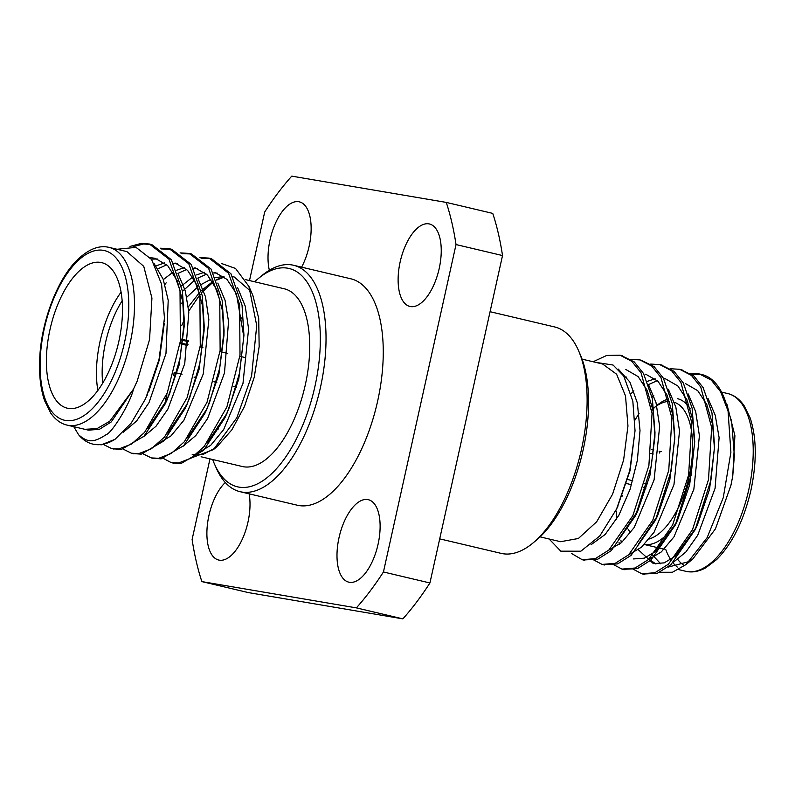 <?xml version="1.0" encoding="UTF-8"?>
<svg xmlns="http://www.w3.org/2000/svg" width="795" height="795" viewBox="0 0 795 795"><rect width="100%" height="100%" fill="white"/><g stroke="black" fill="none" stroke-linecap="round" stroke-linejoin="round"><path stroke-width="1.19" d="M578.502 350.555L580.27 354.6A112.174 52.321 103.3 0 1 583.162 449.801A112.174 52.321 103.3 0 1 536.436 540.123L533.048 542.945A116.328 54.249 -76.7 0 0 581.503 449.284A116.328 54.249 -76.7 0 0 578.502 350.555A116.328 54.249 -76.7 0 0 554.681 326.964L490.068 311.7M439.715 538.861L501.188 553.38A116.328 54.249 -76.7 0 0 533.048 542.945M212.692 459.52A112.174 52.321 -76.7 0 0 214.501 464.061A112.174 52.321 -76.7 0 0 285.137 457.831A112.174 52.321 -76.7 0 0 318.706 315.724A112.174 52.321 -76.7 0 0 258.335 278.538A112.174 52.321 -76.7 0 0 254.688 281.798M258.335 278.538L261.734 275.716A116.328 54.249 103.3 0 1 293.594 265.272A116.328 54.249 103.3 0 1 319.64 390.961A116.328 54.249 103.3 0 1 240.09 491.698A116.328 54.249 103.3 0 1 216.28 468.106L214.501 464.061M187.908 341.582L186.696 344.384L182.939 343.49M188.365 340.856A19.527 9.103 103.3 0 0 188.266 340.757L183.367 339.594M183.049 339.525L180.644 338.948M182.572 343.41L180.157 342.834M180.535 339.833L182.949 340.409M183.277 340.479L188.286 341.671M182.83 344.384L187.55 345.497L187.968 344.533M180.038 343.718L182.452 344.295M173.489 374.693L174.572 372.477M173.24 375.538L174.453 375.826L175.774 372.766M187.55 345.497A15.373 7.165 -76.7 0 0 186.696 344.384M174.453 375.826A19.527 9.103 103.3 0 1 173.598 374.723M122.152 300.818A70.626 32.943 -76.7 0 0 102.694 383.19M97.865 390.454A74.78 34.881 103.3 0 1 121.079 292.163M110.048 368.761A74.78 34.881 -76.7 0 0 101.631 262.618A74.78 34.881 -76.7 0 0 50.492 327.371A74.78 34.881 -76.7 0 0 67.237 408.173A74.78 34.881 -76.7 0 0 110.048 368.761M109.004 247.374A91.306 42.582 103.3 0 1 119.29 376.979A91.306 42.582 103.3 0 1 67.019 425.096C60.808 423.675 55.382 419.68 50.741 413.102L44.659 400.829C40.525 388.964 38.885 374.594 39.75 357.72C41.469 320.335 58.095 277.733 78.158 259.071C89.129 248.915 99.415 245.019 109.004 247.374L126.912 251.608L143.756 266.365L151.934 298.085L149.559 339.535L137.157 381.193L133.441 389.212L111.23 421.946L99.315 429.37L88.384 430.135L84.906 429.31L96.99 428.624L109.74 421.261L133.441 389.212C130.211 403.502 111.807 433.156 106.232 434.627C94.247 442.328 88.255 443.312 78.626 434.786L73.776 426.696M129.992 246.42L141.132 243.429L149.44 244.025L168.947 259.15L180.018 290.553L180.395 341.045L167.278 392.899L144.62 432.341L131.503 444.077L118.952 448.907L111.628 448.539L103.37 444.475M160.232 248.199L169.255 248.706L188.793 263.811L199.893 295.253L200.261 345.736L187.143 397.599L164.495 437.041L151.378 448.768L138.827 453.597L131.513 453.239L123.245 449.165M180.097 252.889L189.17 253.416L208.678 268.531L219.758 299.944L220.136 350.426L207.018 402.29L184.361 441.732L171.243 453.458L158.692 458.298L151.348 457.92L143.11 453.866M199.972 257.59L209.025 258.107L228.543 273.222L239.633 304.634L240.001 355.127L226.883 406.98L204.236 446.422L191.118 458.159L178.567 462.988L171.263 462.63L161.922 457.672M154.051 263.433L163.204 279.303L168.212 300.331L165.976 353.536L148.993 402.638L136.641 420.972L123.414 432.162M151.318 259.1L157.629 259.021M178.09 273.728L185.324 290.96L188.812 312.187L184.748 363.573L167.854 409.167L156.049 426.2L143.507 436.743M158.036 268.75L166.801 264.765M173.638 263.572L177.494 263.711M197.955 278.409L205.488 296.744L208.846 319.51L203.242 374.048L183.913 420.227L170.965 435.918L157.897 443.789M177.971 273.401L186.666 269.455M193.503 268.253L197.349 268.402M217.82 283.099L225.064 300.331L228.543 321.538L224.488 372.944L207.594 418.558L195.789 435.581L183.248 446.134M182.472 291.368L194.646 280.178M197.836 278.091L206.551 274.156M213.378 272.953L217.234 273.102M237.685 287.8L245.228 306.135L248.596 328.892L242.982 383.438L223.643 429.618L210.705 445.309L197.637 453.18M165.648 402.687L165.718 398.176M221.686 263.572L235.519 268.432L248.934 286.439L256.725 325.572L251.588 375.965L236.86 417.743L213.487 449.572L191.625 457.831M164.227 323.754L159.388 359.747L148.615 391.995M150.255 257.669L155.164 258.286L167.695 265.639L177.275 280.814L182.741 301.464L184.162 326.447L179.133 365.004L167.308 399.289L147.86 428.366M156.059 265.888L164.595 262.887M175.039 262.986L187.58 270.34L197.15 285.514L202.616 306.135L204.047 331.137L199.008 369.705L187.183 403.979L167.685 433.116M163.313 279.602L172.893 272.268M176.748 270.191L184.47 267.577M194.914 267.686L207.455 275.04L217.035 290.205L222.501 310.835L223.922 335.838L218.893 374.405L207.068 408.68L187.521 437.856M181.469 285.962L192.778 276.968M196.623 274.901L204.355 272.278M214.799 272.377L226.963 279.363L236.403 293.703L243.846 337M201.075 258.335L211.44 258.673L230.957 273.788L242.038 305.21L243.946 335.351L238.768 379.096L226.943 413.38L207.366 442.586M188.306 306.88L199.605 292.431M201.334 290.662L212.653 281.659M216.488 279.592L224.23 276.968M93.512 444.246L101.492 444.783L115.037 439.307L131.225 423.069L145.584 398.722L159.02 359.469L164.456 318.02L161.584 284.213L151.607 259.518L136.005 247.364L117.054 249.272M133.073 246.698L143.547 243.995L151.795 244.582L171.332 259.687L182.433 291.129L184.331 321.269L179.988 358.654L169.683 393.475L165.141 403.979L143.975 436.266L121.367 449.473L112.82 448.778M161.335 248.944L171.72 249.292L191.227 264.417L202.298 295.82L204.206 325.96L199.863 363.355L189.558 398.166L185.016 408.67L163.85 440.957L141.232 454.174L132.695 453.478M181.2 253.635L191.545 253.973L211.082 269.078L222.173 300.51L224.071 330.65L219.728 368.045L209.423 402.856L204.881 413.37L183.715 445.647L161.107 458.864L152.561 458.168M164.933 284.441L166.165 282.851M243.946 335.351L239.603 372.746L229.298 407.557L224.756 418.061L203.59 450.348L180.972 463.555L172.436 462.869M149.828 426.349L149.748 425.842M223.534 276.451L215.674 277.654M211.003 279.234L201.205 284.501M197.746 286.995L186.795 297.191M182.79 301.852L181.528 303.452M224.329 277.048L216.677 280.049M213.04 282.275L201.711 292.5M200.151 294.309L188.723 311.133M184.192 319.988L181.747 325.483M217.204 446.462L231.812 429.886L244.453 406.543L254.241 377.267L259.16 346.63L258.703 318.258L252.88 295.482M250.872 291.368L234.187 276.968L232.706 276.67M201.095 456.777L242.266 466.506A91.306 42.582 -76.7 0 0 294.538 418.379A91.306 42.582 -76.7 0 0 284.262 288.784L245.407 279.602M242.545 316.748A91.306 42.582 -76.7 0 0 241.233 318.865M217.89 426.289A91.306 42.582 -76.7 0 0 218.287 429.022M166.781 394.131L166.781 400.382M170.836 428.803L171.064 429.548M192.201 454.651L203.49 454.213L215.425 447.883M115.037 439.307A103.867 48.445 103.3 0 1 92.826 444.097A103.867 48.445 103.3 0 1 78.626 434.786M627.762 479.534L632.74 480.707M644.685 483.529L647.09 484.105M645.967 488.041L643.553 487.464M647.11 484.026L644.705 483.459M659.611 453.021L659.969 451.391L659.105 451.182M653.768 449.93L651.363 449.354M653.778 449.841L651.373 449.274L653.778 449.851M659.949 451.481A19.527 9.103 103.3 0 1 661.182 451.59L661.122 451.59M650.857 453.438L653.271 454.015M674.369 402.27A70.626 32.943 103.3 0 1 689.215 476.125A70.626 32.943 103.3 0 1 649.177 538.98M642.628 539.686A70.626 32.943 103.3 0 1 641.774 539.576M630.544 532.69A70.626 32.943 103.3 0 1 628.229 529.371M627.732 528.516A70.626 32.943 103.3 0 1 626.907 526.966M651.711 409.842A70.626 32.943 103.3 0 1 652.735 408.928M656.759 405.559L653.838 407.984A70.626 32.943 103.3 0 1 669.489 401.445M690.239 408.938A74.78 34.881 -76.7 0 0 677.459 398.663M668.605 398.921A74.78 34.881 -76.7 0 0 656.978 405.371M655.259 406.871A74.78 34.881 -76.7 0 0 653.868 408.193M652.794 409.276A74.78 34.881 -76.7 0 0 651.771 410.369M622.227 495.593A74.78 34.881 -76.7 0 0 622.217 496.12M644.347 544.466A74.78 34.881 -76.7 0 0 676.396 522.613L655.358 551.551L644.258 558.179L633.526 558.935M703.555 375.3L701.856 374.544L690.229 374.425M651.95 405.142L651.264 406.136M620.309 537.132L620.398 537.639M620.865 540.193L621.392 542.687M643.066 574.06L657.366 573.284L670.841 564.738L695.138 529.748L710.909 480.24L714.596 446.552L711.982 412.923L703.138 387.602L693.876 376.005L680.878 369.615M623.191 569.359L637.501 568.584L650.966 560.048L675.273 525.058L691.034 475.539L694.721 441.861L692.117 408.233L683.273 382.902L674.001 371.305L661.003 364.915M603.326 564.669L617.626 563.894L631.101 555.347L655.398 520.357L671.169 470.849L674.856 437.171L672.242 403.542L663.398 378.211L654.136 366.624L641.138 360.224M583.451 559.978L597.76 559.193L611.226 550.657L635.533 515.667L651.294 466.148L654.981 432.47L652.377 398.842L643.533 373.521L634.261 361.924L621.263 355.534M726.978 404.546L734.908 435.66L732.742 476.096L734.351 455.624L731.658 421.38L723.221 395.622A103.867 48.445 -76.7 0 0 701.955 374.564A103.867 48.445 -76.7 0 0 701.856 374.544M724.156 397.888L718.312 388.04M690.457 373.461L699.53 373.988L711.336 380.129L720.598 391.726L728.051 410.916L730.893 452.305L723.291 497.581L707.162 537.609L686.105 564.52L692.882 558.875L715.45 528.874L730.923 485.347L732.742 476.096L734.351 455.624M638.315 549.762L653.391 563.625L664.133 562.88L675.233 556.252L696.281 527.274M695.138 529.748L697.354 525.048L709.547 489.352L714.596 446.552M714.506 449.284L712.608 424.46L706.765 404.416L697.742 390.683L685.439 383.578M653.768 395.542L652.039 397.222M639.061 413.43L634.957 420.088M675.273 525.058L677.479 520.357L689.672 484.662L694.721 441.861M694.631 444.594L692.733 419.77L686.9 399.736L677.867 385.982L665.574 378.877L663.557 378.5M655.11 378.748L647.289 381.371M633.893 390.852L631.091 393.624M638.365 544.257L657.614 515.657L669.807 479.961L674.856 437.171M674.766 439.844L672.858 415.04L667.015 395.016L657.992 381.282L645.699 374.187M626.669 377.049L624.9 377.993M618.48 539.586L637.739 510.966L649.942 475.271L654.851 437.638M654.901 435.173L652.993 410.359L647.15 390.325L638.127 376.591L625.834 369.486M617.248 507.588L630.067 470.57L635.036 430.751M549.126 539L560.803 551.173L580.847 551.203L599.827 535.919L616.582 509.009L629.769 470.59L635.036 430.771L632.84 401.207L623.707 375.985L613.104 365.044L595.584 362.331M648.949 559.124L655.945 564.023M673.753 561.976L685.926 551.929L697.702 535.274L715.073 488.329L719.107 437.628L715.271 415.338L708.116 398.663M648.342 559.67L661.331 551.909L673.971 536.883L693.856 489.273L699.411 435.72L695.714 411.8L688.261 394.002M657.306 380.626L648.521 384.601M628.487 554.96L641.466 547.198L654.106 532.173L673.971 484.582L679.526 431.059L675.849 407.139L668.406 389.331M608.622 550.259L621.601 542.498L634.231 527.463L654.096 479.892L659.651 426.388L655.974 402.479L648.531 384.651M591.003 544.754L605.174 534.469L618.808 515.369L630.137 489.154L637.381 460.245L640.015 430.572L637.351 402.976L629.869 382.017L618.252 369.069M686.105 564.52L672.421 572.261L659.721 572.291M616.324 511.115L616.334 519.632M619.057 542.448L619.494 544.267M632.532 568.832L641.863 573.811L654.961 572.708L668.426 564.172L692.505 529.649L708.494 479.663L711.664 427.501L700.733 387.026L691.461 375.439L679.675 369.297L670.582 368.761M612.657 564.142L621.968 569.111L635.086 568.018L648.561 559.471L672.64 524.958L688.619 474.973L691.799 422.811L680.858 382.335L671.596 370.748L659.81 364.607L650.717 364.07M592.792 559.442L602.113 564.42L615.221 563.317L628.686 554.781L652.765 520.258L668.754 470.282L671.924 418.11L660.993 377.645L651.721 366.048L639.925 359.906L630.842 359.37M571.645 553.539L582.238 559.73L595.346 558.627L608.821 550.08L632.899 515.567L648.889 465.582L652.059 413.42L641.118 372.944L631.856 361.357L620.07 355.216L606.744 355.435L593.12 361.755M582.079 359.141L602.58 363.991L616.602 374.207L625.506 395.91L627.961 425.991L623.618 459.997L612.607 494.142L596.687 521.759L578.392 538.483L560.584 541.703L540.093 536.864M689.533 561.429L668.138 567.113M660.685 563.784L652.804 555.337M728.051 410.916A103.867 48.445 -76.7 0 0 723.221 395.622M293.594 265.272L350.814 278.797A116.328 54.249 103.3 0 1 376.87 404.486A116.328 54.249 103.3 0 1 297.32 505.222L240.09 491.698M201.87 581.602L248.368 592.593L402.866 618.868L356.369 607.877L201.87 581.602A267.001 124.527 103.3 0 1 192.112 539.447L209.979 458.874M249.501 280.565L264.695 212.027A267.001 124.527 103.3 0 1 291.765 176.132L446.263 202.407A267.001 124.527 103.3 0 1 456.022 244.562L383.438 571.983A267.001 124.527 103.3 0 1 356.369 607.877M383.438 571.983L429.926 582.973A267.001 124.527 103.3 0 1 402.866 618.868M456.022 244.562L502.519 255.553A267.001 124.527 -76.7 0 0 492.751 213.398L446.263 202.407M269.356 270.25A42.373 19.766 103.3 0 1 275.229 223.802A42.373 19.766 103.3 0 1 299.327 201.841A42.373 19.766 103.3 0 1 309.096 246.4A42.373 19.766 103.3 0 1 301.613 267.17M439.198 268.531A42.373 19.766 103.3 0 1 409.932 306.453A42.373 19.766 103.3 0 1 400.441 260.671A42.373 19.766 103.3 0 1 429.419 223.971A42.373 19.766 103.3 0 1 439.198 268.531M378.072 544.247A42.373 19.766 103.3 0 1 348.806 582.169A42.373 19.766 103.3 0 1 339.316 536.386A42.373 19.766 103.3 0 1 368.294 499.687A42.373 19.766 103.3 0 1 378.072 544.247M249.133 493.834A42.373 19.766 103.3 0 1 247.97 522.126A42.373 19.766 103.3 0 1 218.714 560.048A42.373 19.766 103.3 0 1 207.167 526.986A42.373 19.766 103.3 0 1 225.283 482.525M502.519 255.553L429.926 582.973M114.291 374.276A87.152 40.644 -76.7 0 0 97.914 250.167A87.152 40.644 -76.7 0 0 41.111 381.729A87.152 40.644 -76.7 0 0 114.291 374.276M748.811 489.571A91.306 42.582 -76.7 0 0 727.753 393.565C733.964 394.986 739.39 398.981 744.031 405.559L750.112 417.822C756.661 437.548 756.949 461.656 750.957 490.147C743.802 520.566 732.354 543.71 716.623 559.591L705.692 567.839C698.596 571.645 691.958 572.788 685.767 571.287A91.306 42.582 -76.7 0 0 748.811 489.571M665.783 549.583A91.306 42.582 -76.7 0 0 670.712 559.601M672.987 562.741A91.306 42.582 -76.7 0 0 677.29 567.054M683.432 564.967A87.152 40.644 103.3 0 1 677.708 559.432M245.337 357.611L239.852 356.319M227.767 353.457L222.769 352.274M222.391 352.195L219.977 351.619M202.894 347.584L200.111 346.928M236.681 387.155L233.75 386.459M216.797 382.465L213.875 381.769M196.425 377.645L194.01 377.078M182.055 374.246L177.047 373.064M176.55 372.954L174.135 372.378M164.336 321.746L164.356 321.19M147.472 394.608L147.075 395.443M184.211 326.447L184.331 321.269M167.338 399.309L165.141 403.979M204.077 331.137L204.206 325.96M187.213 403.999L185.016 408.67M223.952 335.838L224.071 330.65M207.088 408.69L204.881 413.37M226.953 413.38L224.756 418.061M84.906 429.32L67.019 425.096M211.46 258.683L209.045 258.107M191.595 253.983L189.18 253.416M171.72 249.292L169.315 248.726M151.855 244.592L149.44 244.025M173.628 463.187L171.223 462.62M153.763 458.496L151.348 457.92M133.888 453.796L131.483 453.229M114.023 449.105L111.608 448.539M94.158 444.415L92.826 444.097M252.889 295.472L248.934 286.439M217.214 446.472L213.487 449.572M626.579 483.539L631.558 484.721M643.533 487.544L645.938 488.12M626.877 527.025L627.603 528.695M644.298 544.505L664.183 549.206M655.398 520.357L657.614 515.657M635.533 515.667L637.739 510.966M654.981 432.47L654.861 437.638M617.874 506.276L616.582 508.999M678.711 569.618L685.767 571.287M721.532 392.094L727.753 393.565M582.238 559.73L584.653 560.296M602.113 564.42L604.518 564.987M621.978 569.111L624.393 569.687M641.853 573.811L644.258 574.378M620.06 355.216L622.475 355.782M639.935 359.916L642.35 360.483M659.81 364.607L662.215 365.173M679.675 369.297L682.09 369.874M699.55 373.998L701.955 374.564"/></g></svg>
